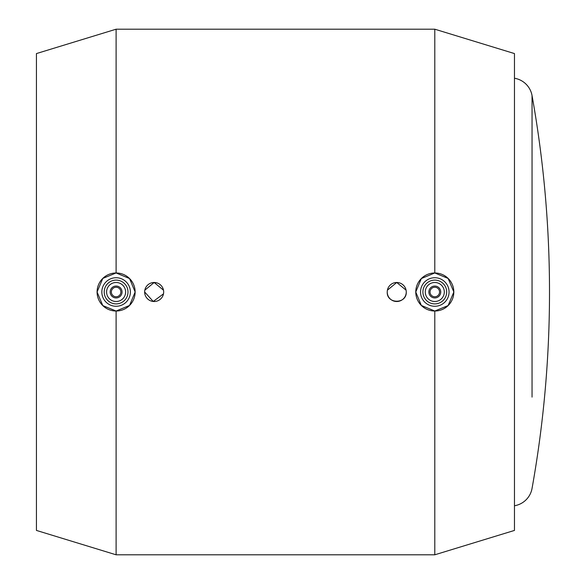 <?xml version="1.0" encoding="UTF-8"?>
<svg xmlns="http://www.w3.org/2000/svg" width="584" height="584" viewBox="0 0 584 584"><rect width="100%" height="100%" fill="white"/><g stroke="black" fill="none" stroke-linecap="round" stroke-linejoin="round"><path stroke-width="0.88" d="M116.107 272.976L129.56 278.546L135.13 292A19.024 19.024 0 0 1 116.107 311.024A19.024 19.024 0 0 1 97.083 292A19.024 19.024 0 0 1 116.107 272.976A19.024 19.024 0 0 1 135.13 292L129.56 305.454L116.107 311.024L102.784 305.578L97.083 292L102.784 278.422L116.107 272.976L116.107 29.2L36.434 53.575L36.434 530.425L116.107 554.8L434.795 554.8L514.467 530.425L514.467 53.575L434.795 29.2L434.795 272.976L448.125 278.422L453.826 292A19.024 19.024 0 0 0 434.795 272.976A19.024 19.024 0 0 0 415.771 292L421.341 278.546L434.795 272.976M101.835 292A14.271 14.271 0 0 1 116.107 277.728A14.271 14.271 0 0 1 130.378 292A14.271 14.271 0 0 1 116.107 306.272A14.271 14.271 0 0 1 101.835 292M104.215 292A11.892 11.892 0 0 1 116.107 280.108A11.892 11.892 0 0 1 127.998 292A11.892 11.892 0 0 1 116.107 303.892A11.892 11.892 0 0 1 104.215 292M125.618 292A9.512 9.512 0 0 1 116.107 301.512A9.512 9.512 0 0 1 106.595 292A9.512 9.512 0 0 1 116.107 282.488A9.512 9.512 0 0 1 125.618 292M110.164 292A5.942 5.942 0 0 1 116.107 286.058A5.942 5.942 0 0 1 122.056 292A5.942 5.942 0 0 1 116.107 297.942A5.942 5.942 0 0 1 110.164 292M111.354 292A4.76 4.76 0 0 1 116.107 287.24A4.76 4.76 0 0 1 120.866 292A4.76 4.76 0 0 1 116.107 296.76A4.76 4.76 0 0 1 111.354 292M144.825 290.168L154.161 282.488L163.498 290.168M387.411 290.168L396.748 282.488L406.077 290.168M440.745 292A5.942 5.942 0 0 0 434.795 286.058A5.942 5.942 0 0 0 428.853 292A5.942 5.942 0 0 0 434.795 297.942A5.942 5.942 0 0 0 440.745 292M439.555 292A4.76 4.76 0 0 0 434.795 287.24A4.76 4.76 0 0 0 430.043 292A4.76 4.76 0 0 0 434.795 296.76A4.76 4.76 0 0 0 439.555 292M425.283 292A9.512 9.512 0 0 0 434.795 301.512A9.512 9.512 0 0 0 444.307 292A9.512 9.512 0 0 0 434.795 282.488A9.512 9.512 0 0 0 425.283 292M449.067 292A14.271 14.271 0 0 0 434.795 277.728A14.271 14.271 0 0 0 420.531 292A14.271 14.271 0 0 0 434.795 306.272A14.271 14.271 0 0 0 449.067 292M446.687 292A11.892 11.892 0 0 0 434.795 280.108A11.892 11.892 0 0 0 422.904 292A11.892 11.892 0 0 0 434.795 303.892A11.892 11.892 0 0 0 446.687 292M144.649 292A9.512 9.512 0 0 1 154.161 282.488A9.512 9.512 0 0 1 163.673 292A9.512 9.512 0 0 1 154.161 301.512A9.512 9.512 0 0 1 144.649 292L153.249 301.468L163.498 293.832M387.228 292A9.512 9.512 0 0 1 396.748 282.488A9.512 9.512 0 0 1 406.26 292A9.512 9.512 0 0 1 396.748 301.512A9.512 9.512 0 0 1 387.228 292C386.644 304.271 406.844 304.271 406.26 292M532.046 397.113L532.046 95.586A1113.286 1113.286 0 0 1 532.046 488.414A21.404 21.404 0 0 1 514.467 505.759M514.467 78.241A21.404 21.404 0 0 1 532.046 95.586L532.046 186.887M415.771 292A19.024 19.024 0 0 0 434.795 311.024A19.024 19.024 0 0 0 453.826 292L448.125 305.578L434.795 311.024L421.341 305.454L415.771 292M116.107 554.8L116.107 311.024M434.795 554.8L434.795 311.024M116.107 29.2L434.795 29.2"/></g></svg>
